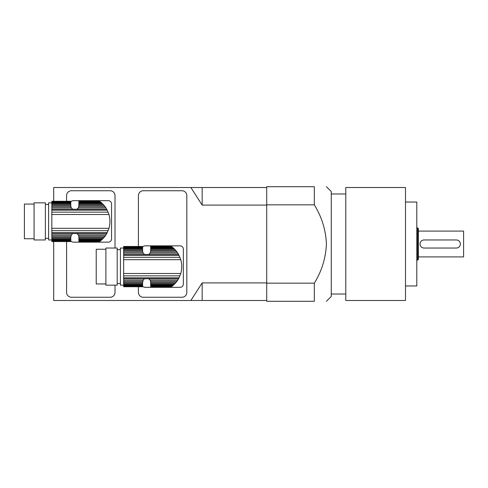 <?xml version="1.0" encoding="UTF-8"?>
<svg xmlns="http://www.w3.org/2000/svg" width="488" height="488" viewBox="0 0 488 488"><rect width="100%" height="100%" fill="white"/><g stroke="black" fill="none" stroke-linecap="round" stroke-linejoin="round"><path stroke-width="0.73" d="M101.626 239.931L78.867 239.931L78.867 239.199L102.413 239.199L100.302 241.029L100.876 240.578L78.867 240.578L78.867 241.371L99.625 241.536L100.302 241.029L78.867 241.029M99.582 241.566L78.867 241.536L99.857 241.371M78.867 239.931L78.867 240.578M102.413 239.199L103.322 238.266L78.867 238.266L78.867 239.199M103.322 238.266L104.188 237.284L78.867 237.284L78.867 238.266M104.188 237.284L105.121 236.094L78.769 236.094L78.867 237.284M51.838 241.536L70.797 241.566L51.838 241.536L70.797 241.371L70.797 241.029L51.838 241.029L51.838 240.578L70.797 240.578L70.797 239.931L51.838 239.931L51.838 239.199L70.797 239.199L70.797 238.266L51.838 238.266L51.838 237.284L70.797 237.284L71.382 234.887L72.724 233.538L76.939 233.538L78.281 234.887L105.951 234.887L105.121 236.094M78.281 234.887L78.769 236.094M105.951 234.887L106.762 233.538L76.939 233.538A4.032 4.032 0 0 1 78.806 236.296L78.806 236.296M78.806 206.516L78.806 206.516A4.032 4.032 0 0 1 78.769 206.723L78.281 207.931L76.939 209.273L72.724 209.273L71.382 207.931L51.838 207.931L51.838 237.284M109.91 220.539A19.123 19.123 0 0 1 109.91 222.272M103.322 204.545L101.626 202.88L78.867 202.88L78.867 204.545L103.322 204.545L104.188 205.527L78.867 205.527L78.769 206.723L105.121 206.723L105.951 207.931L78.281 207.931A4.032 4.032 0 0 1 76.939 209.273L106.762 209.273L105.951 207.931M102.413 203.612L78.867 203.612M101.626 202.88L100.876 202.233L78.867 202.233L78.867 202.88M78.867 201.782L78.867 201.44L99.625 201.276L100.876 202.233L100.302 201.782L78.867 201.782L78.867 202.233M99.857 201.44L78.867 201.44M99.582 201.245L78.867 201.276M105.121 206.723L104.188 205.527M78.867 205.527L78.867 204.545M51.838 202.849L48.605 202.849L48.605 239.968L51.838 239.968M70.797 203.612L51.838 203.612L51.838 202.88L70.797 202.88L70.797 204.545L51.838 204.545L51.838 207.931M70.797 202.88L70.797 202.233L51.838 202.233L51.838 202.88M51.838 202.233L51.838 201.782L70.797 201.782L70.797 202.233M70.797 201.782L70.797 201.44L51.838 201.44L51.838 201.782M51.838 201.44L70.797 201.44M70.797 201.276L51.838 201.276M51.838 241.029L51.838 241.371M70.797 240.578L70.797 241.029M51.838 239.931L51.838 240.578M70.797 239.199L70.797 239.931M51.838 238.266L51.838 239.199M70.797 237.284L70.797 238.266M70.894 236.094L51.838 236.094M71.382 234.887L51.838 234.887M106.762 209.273L108.952 214.5C110.251 219.106 110.251 223.711 108.952 228.317L106.762 233.538M71.382 207.931L70.894 206.723L51.838 206.723M70.894 206.723L70.797 205.527L51.838 205.527M70.797 204.545L70.797 205.527M51.838 203.612L51.838 204.545M45.378 202.849L45.378 239.968L34.081 239.968L34.081 202.849L45.378 202.849M34.081 238.754L24.4 238.754L24.4 204.057L34.081 204.057M70.797 201.855A3.227 3.227 0 0 1 73.298 200.672L108.318 200.672A3.227 3.227 0 0 1 111.545 203.899L111.545 238.919A3.227 3.227 0 0 1 108.318 242.146L73.298 242.146A3.227 3.227 0 0 1 70.797 240.956M173.441 285.12L150.682 285.12L150.682 284.388L174.228 284.388L172.118 286.218L172.685 285.767L150.682 285.767L150.682 286.56L171.441 286.724L172.118 286.218L150.682 286.218M171.398 286.755L150.682 286.724L171.666 286.56M150.682 285.12L150.682 285.767M174.228 284.388L175.137 283.455L150.682 283.455L150.682 284.388M175.137 283.455L176.003 282.473L150.682 282.473L150.682 283.455M176.003 282.473L176.937 281.277L150.585 281.277L150.682 282.473M123.647 286.724L142.612 286.755L123.647 286.724L142.612 286.56L142.612 286.218L123.647 286.218L123.647 285.767L142.612 285.767L142.612 285.12L123.647 285.12L123.647 284.388L142.612 284.388L142.612 283.455L123.647 283.455L123.647 282.473L142.612 282.473L143.197 280.069L144.54 278.727L148.755 278.727L150.097 280.069L177.766 280.069L176.937 281.277M150.097 280.069L150.585 281.277M177.766 280.069L178.577 278.727L148.755 278.727A4.032 4.032 0 0 1 150.621 281.484L150.621 281.484M150.621 251.704L150.621 251.704A4.032 4.032 0 0 1 150.585 251.906L150.097 253.113L148.755 254.461L144.54 254.461L143.197 253.113L123.647 253.113L123.647 282.473M181.725 265.728A19.123 19.123 0 0 1 181.725 267.461M175.137 249.734L173.441 248.069L150.682 248.069L150.682 249.734L175.137 249.734L176.003 250.716L150.682 250.716L150.585 251.906L176.937 251.906L177.766 253.113L150.097 253.113A4.032 4.032 0 0 1 148.755 254.461L178.577 254.461L177.766 253.113M174.228 248.801L150.682 248.801M173.441 248.069L172.685 247.422L150.682 247.422L150.682 248.069M150.682 246.971L150.682 246.629L171.441 246.464L172.685 247.422L172.118 246.971L150.682 246.971L150.682 247.422M171.666 246.629L150.682 246.629M171.398 246.434L150.682 246.464M176.937 251.906L176.003 250.716M150.682 250.716L150.682 249.734M123.647 248.032L120.42 248.032L120.42 285.151L123.647 285.151M142.612 248.801L123.647 248.801L123.647 248.069L142.612 248.069L142.612 249.734L123.647 249.734L123.647 253.113M142.612 248.069L142.612 247.422L123.647 247.422L123.647 248.069M123.647 247.422L123.647 246.971L142.612 246.971L142.612 247.422M142.612 246.971L142.612 246.629L123.647 246.629L123.647 246.971M123.647 246.629L142.612 246.629M142.612 246.464L123.647 246.464M123.647 286.218L123.647 286.56M142.612 285.767L142.612 286.218M123.647 285.12L123.647 285.767M142.612 284.388L142.612 285.12M123.647 283.455L123.647 284.388M142.612 282.473L142.612 283.455M142.709 281.277L123.647 281.277M143.197 280.069L123.647 280.069M178.577 254.461L180.767 259.683C182.067 264.295 182.067 268.9 180.767 273.5L178.577 278.727M143.197 253.113L142.709 251.906L123.647 251.906M142.709 251.906L142.612 250.716L123.647 250.716M142.612 249.734L142.612 250.716M123.647 248.801L123.647 249.734M117.193 248.032L117.193 285.151L105.896 285.151L105.896 248.032L117.193 248.032M105.896 283.943L96.215 283.943L96.215 249.246L105.896 249.246M142.612 247.044A3.227 3.227 0 0 1 145.113 245.854L180.133 245.854A3.227 3.227 0 0 1 183.36 249.081L183.36 284.101A3.227 3.227 0 0 1 180.133 287.328L145.113 287.328A3.227 3.227 0 0 1 142.612 286.145M266.716 283.156L266.716 301.291L314.321 301.291C329.992 301.291 329.992 301.291 314.321 301.291C329.992 301.291 329.992 301.291 314.321 301.291L314.321 283.156C321.745 271.151 325.777 258.103 326.423 244C325.807 229.988 321.769 216.94 314.321 204.844L314.321 186.709C329.992 186.709 329.992 186.709 314.321 186.709L266.716 186.709L266.716 283.156L314.321 283.156M460.373 243.982L460.373 244.018A4.02 4.02 0 0 1 456.353 248.032L424.048 248.032A4.02 4.02 0 0 1 420.028 244.018L420.028 243.982A4.02 4.02 0 0 1 424.048 239.968L456.353 239.968A4.02 4.02 0 0 1 460.373 243.982M418.411 231.092L463.6 231.092L463.6 256.908L418.411 256.908M418.411 244L418.411 259.329L417.606 260.141L417.606 227.859L418.411 228.671L418.411 244M405.504 202.038L416.801 202.038L416.801 285.962L405.504 285.962M405.504 244L405.504 300.486L345.791 300.486L345.791 187.514L405.504 187.514L405.504 244M326.423 186.709L331.267 191.552L331.267 296.448L326.423 301.291M266.716 204.844L314.321 204.844M53.692 201.245L53.692 187.514L266.716 187.514M53.692 241.566L53.692 300.486L190.869 300.486L202.16 282.906L266.716 282.906M266.716 300.486L190.869 300.486M266.716 205.094L202.16 205.094L190.869 187.514M202.16 205.094L202.16 187.514M202.16 300.486L202.16 282.906M115.016 285.151L115.016 292.416A4.843 4.843 0 0 1 110.172 297.253L71.443 297.253A4.843 4.843 0 0 1 66.6 292.416L66.6 241.566M66.6 201.245L66.6 195.584A4.843 4.843 0 0 1 71.443 190.747L110.172 190.747A4.843 4.843 0 0 1 115.016 195.584L115.016 248.032M138.415 246.434L138.415 195.584A4.843 4.843 0 0 1 143.258 190.747L181.987 190.747A4.843 4.843 0 0 1 186.831 195.584L186.831 292.416A4.843 4.843 0 0 1 181.987 297.253L143.258 297.253A4.843 4.843 0 0 1 138.415 292.416L138.415 286.755M72.724 233.538L51.838 233.538M107.25 232.63L51.838 232.63M108.141 230.665L51.838 230.665M108.952 228.317L51.838 228.317M108.952 214.5L51.838 214.5M108.141 212.146L51.838 212.146M107.25 210.182L51.838 210.182M72.724 209.273L51.838 209.273M144.54 278.727L123.647 278.727M179.066 277.818L123.647 277.818M179.956 275.854L123.647 275.854M180.767 273.5L123.647 273.5M180.767 259.683L123.647 259.683M179.956 257.335L123.647 257.335M179.066 255.37L123.647 255.37M144.54 254.461L123.647 254.461M48.605 204.46L45.378 204.46M48.605 238.351L45.378 238.351M120.42 249.649L117.193 249.649M120.42 283.54L117.193 283.54M416.801 260.141L417.606 260.141M416.801 227.859L417.606 227.859M331.267 294.026L345.791 294.026M331.267 193.974L345.791 193.974"/></g></svg>
